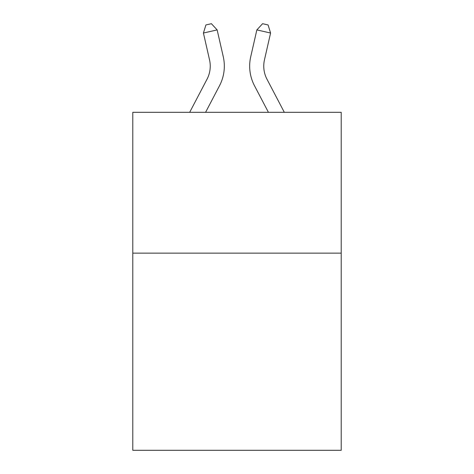 <?xml version="1.0" encoding="UTF-8"?>
<svg xmlns="http://www.w3.org/2000/svg" width="474" height="474" viewBox="0 0 474 474"><rect width="100%" height="100%" fill="white"/><g stroke="black" fill="none" stroke-linecap="round" stroke-linejoin="round"><path stroke-width="0.71" d="M341.209 253.146L341.209 450.3L132.791 450.3L132.791 112.326L341.209 112.326L341.209 253.146L132.791 253.146M207.025 79.205A28.167 28.167 -34.6 0 0 209.538 59.878A28.167 28.167 -34.6 0 1 207.025 79.205A28.167 28.167 -34.6 0 0 209.538 59.878A28.167 28.167 -34.6 0 1 207.025 79.205A28.167 28.167 -34.6 0 0 209.538 59.878A28.167 28.167 -34.6 0 1 207.025 79.205A28.167 28.167 -34.6 0 0 209.538 59.878A28.167 28.167 -34.6 0 1 207.025 79.205A28.167 28.167 -34.6 0 0 209.538 59.878A28.167 28.167 -34.6 0 1 207.025 79.205A28.167 28.167 -34.6 0 0 209.538 59.878A28.167 28.167 -34.6 0 1 207.025 79.205A28.167 28.167 -34.6 0 0 209.538 59.878A28.167 28.167 -34.6 0 1 207.025 79.205A28.167 28.167 -34.6 0 0 209.538 59.878A28.167 28.167 -34.6 0 1 207.025 79.205L189.677 112.326L207.025 79.205A28.167 28.167 -31.2 0 0 209.538 59.878L203.423 33.032L205.912 24.95L211.404 23.7L217.151 29.903L223.272 56.75A42.245 42.245 145.4 0 1 219.503 85.741L205.574 112.326M266.975 79.205A28.167 28.167 34.6 0 1 264.462 59.878A28.167 28.167 34.6 0 0 266.975 79.205A28.167 28.167 34.6 0 1 264.462 59.878A28.167 28.167 34.6 0 0 266.975 79.205A28.167 28.167 34.6 0 1 264.462 59.878A28.167 28.167 34.6 0 0 266.975 79.205A28.167 28.167 34.6 0 1 264.462 59.878A28.167 28.167 34.6 0 0 266.975 79.205A28.167 28.167 34.6 0 1 264.462 59.878A28.167 28.167 34.6 0 0 266.975 79.205A28.167 28.167 34.6 0 1 264.462 59.878A28.167 28.167 34.6 0 0 266.975 79.205A28.167 28.167 34.6 0 1 264.462 59.878A28.167 28.167 34.6 0 0 266.975 79.205A28.167 28.167 34.6 0 1 264.462 59.878A28.167 28.167 34.6 0 0 266.975 79.205L284.323 112.326L266.975 79.205A28.167 28.167 31.2 0 1 264.462 59.878L270.577 33.032L256.849 29.903L250.728 56.75A42.245 42.245 -145.4 0 0 254.497 85.741L268.426 112.326L254.497 85.741M217.151 29.903L223.272 56.75L217.151 29.903L223.272 56.75L217.151 29.903L223.272 56.75L217.151 29.903L223.272 56.75L217.151 29.903L223.272 56.75L217.151 29.903L223.272 56.75L217.151 29.903L223.272 56.75L217.151 29.903L223.272 56.75L217.151 29.903L203.423 33.032M256.849 29.903L250.728 56.75L256.849 29.903L250.728 56.75L256.849 29.903L250.728 56.75L256.849 29.903L250.728 56.75L256.849 29.903L250.728 56.75L256.849 29.903L250.728 56.75L256.849 29.903L250.728 56.75L256.849 29.903L250.728 56.75L256.849 29.903L262.596 23.7L268.088 24.95L270.577 33.032"/></g></svg>
